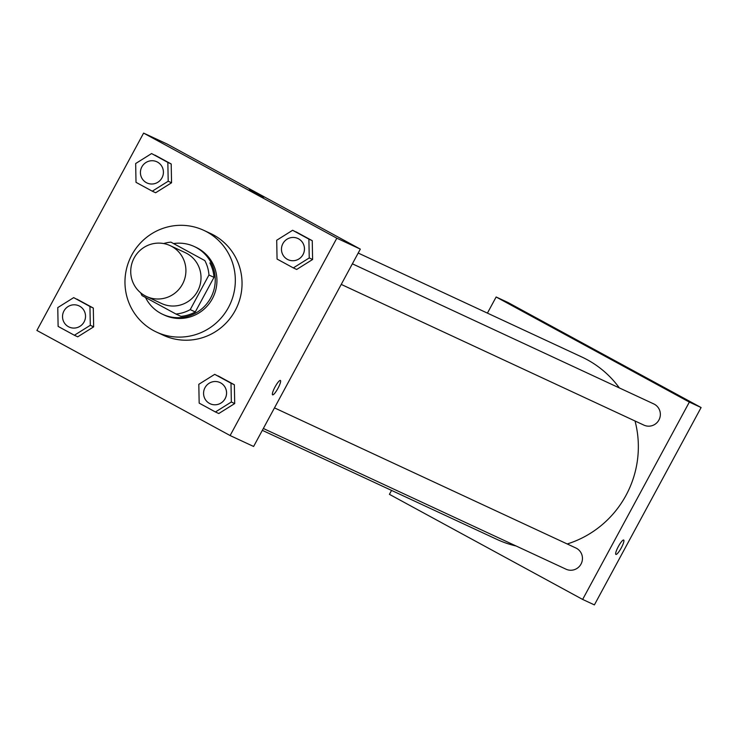 <?xml version="1.0" encoding="UTF-8"?>
<svg xmlns="http://www.w3.org/2000/svg" width="738" height="738" viewBox="0 0 738 738"><rect width="100%" height="100%" fill="white"/><g stroke="black" fill="none" stroke-linecap="round" stroke-linejoin="round"><path stroke-width="1.11" d="M134.168 257.922A28.044 27.491 114.9 0 1 170.146 245.625A28.044 27.491 114.9 0 1 183.255 282.654A28.044 27.491 114.9 0 1 146.502 296.491A28.044 27.491 114.9 0 1 134.168 257.922M170.146 245.625L185.256 252.654A28.044 27.491 114.9 0 1 198.356 289.674A28.044 27.491 114.9 0 1 161.613 303.521L146.502 296.491M140.727 292.857A36.199 35.479 114.9 0 0 142.037 295.597L175.93 314.028A36.199 35.479 114.9 0 0 190.238 309.619L208.955 275.006A36.199 35.479 114.9 0 0 204.823 260.579L170.939 242.147A36.199 35.479 114.9 0 0 163.642 243.558M204.823 260.579L170.939 242.147M209.86 262.913A36.199 35.479 114.9 0 1 213.992 277.35L208.955 275.006M175.93 314.028L180.958 316.362A36.199 35.479 114.9 0 0 195.275 311.962L213.992 277.35M145.506 297.479A37.398 36.651 -65.1 0 0 162.701 314.333A37.398 36.651 -65.1 0 0 211.206 296.916A37.398 36.651 -65.1 0 0 196.253 247.534A37.398 36.651 -65.1 0 0 194.232 246.52A37.398 36.651 -65.1 0 0 173.91 243.522M194.232 246.52L195.911 247.295A37.398 36.651 114.9 0 1 197.932 248.319A37.398 36.651 114.9 0 1 212.885 297.7A37.398 36.651 114.9 0 1 164.38 315.117L162.701 314.333M195.275 311.962L190.238 309.619M131.844 254.933A56.088 54.981 114.9 0 1 203.789 230.339A56.088 54.981 114.9 0 1 230.007 304.388A56.088 54.981 114.9 0 1 156.502 332.072A56.088 54.981 114.9 0 1 131.844 254.933M203.789 230.339L210.505 233.466A56.088 54.981 114.9 0 1 236.723 307.506A56.088 54.981 114.9 0 1 163.218 335.19L156.502 332.072M293.327 267.903L296.685 269.462L312.598 259.499L312.248 240.68L292.626 230.274L276.704 240.247L277.064 259.056L293.327 267.903L309.24 257.94L308.89 239.121L292.626 230.274M215.431 411.97L218.789 413.529L234.702 403.566L234.352 384.747L214.721 374.341L198.808 384.304L199.168 403.123L215.431 411.97L231.345 402.007L230.994 383.188L214.721 374.341M230.118 435.549L336.823 238.199L143.606 133.108L36.9 330.458L230.118 435.549L253.614 446.472L360.319 249.121L336.823 238.199M152.286 191.188L155.635 192.756L171.557 182.784L171.198 163.974L151.576 153.559L135.663 163.532L136.013 182.341L152.286 191.188L168.199 181.225L167.84 162.406L151.576 153.559M74.381 335.255L77.739 336.814L93.661 326.851L93.302 308.041L73.68 297.626L57.767 307.598L58.117 326.408L74.381 335.255L90.304 325.292L89.944 306.473L73.68 297.626M360.319 249.121L167.111 144.03L143.606 133.108M249.389 189.38L263.77 197.157M275.025 386.97A8.183 1.614 -61.5 0 1 280.403 380.467A8.183 1.614 -61.5 0 1 277.912 388.419A8.183 1.614 -61.5 0 1 272.59 394.839A8.183 1.614 -61.5 0 1 275.025 386.97M280.403 380.467A8.183 1.614 -61.5 0 1 277.903 388.419A8.183 1.614 -61.5 0 1 272.58 394.839M358.198 253.051L581.793 356.989A100.589 98.597 114.9 0 1 619.357 387.93M635.031 420.992A100.589 98.597 114.9 0 1 567.208 543.971M516.111 545.991A100.589 98.597 114.9 0 1 496.988 539.423L262.341 430.346M352.377 263.817L653.785 403.935A11.688 11.457 114.9 0 1 659.246 419.359A11.688 11.457 114.9 0 1 643.933 425.134L341.242 284.416M274.481 407.883L575.889 548.002A11.688 11.457 114.9 0 1 581.35 563.426A11.688 11.457 114.9 0 1 566.037 569.201L263.346 428.483M701.1 407.542L594.394 604.892L582.642 599.431L389.424 494.34L391.555 490.41L389.424 494.34L582.642 599.431L689.347 402.081L496.139 296.99L487.412 313.115L496.139 296.99L507.882 302.451L701.1 407.542L689.347 402.081L496.139 296.99M78.957 305.846L78.948 305.836A11.688 11.457 114.9 0 1 78.957 305.846A11.688 11.457 114.9 0 1 84.418 321.27A11.688 11.457 114.9 0 1 69.104 327.035A11.688 11.457 114.9 0 1 69.095 327.035A11.688 11.457 114.9 0 1 63.957 310.966A11.688 11.457 114.9 0 1 78.948 305.836A11.688 11.457 114.9 0 1 84.409 321.27A11.688 11.457 114.9 0 1 69.095 327.035L69.095 327.035M77.739 336.814L93.661 326.851L90.304 325.292M93.661 326.851L93.302 308.041L89.944 306.473M93.302 308.041L77.038 299.194M219.989 382.552L220.007 382.561A11.688 11.457 114.9 0 1 220.007 382.561A11.688 11.457 114.9 0 1 225.468 397.985A11.688 11.457 114.9 0 1 210.155 403.751A11.688 11.457 114.9 0 1 210.145 403.751A11.688 11.457 114.9 0 1 204.998 387.681A11.688 11.457 114.9 0 1 219.989 382.552A11.688 11.457 114.9 0 1 225.45 397.976A11.688 11.457 114.9 0 1 210.136 403.751L210.136 403.751M218.789 413.529L234.702 403.566L231.345 402.007M234.702 403.566L234.352 384.747L230.994 383.188M234.352 384.747L218.079 375.9M156.853 161.779L156.843 161.77A11.688 11.457 114.9 0 1 156.853 161.779A11.688 11.457 114.9 0 1 162.314 177.203A11.688 11.457 114.9 0 1 147 182.978A11.688 11.457 114.9 0 1 146.991 182.969A11.688 11.457 114.9 0 1 141.853 166.899A11.688 11.457 114.9 0 1 156.843 161.77A11.688 11.457 114.9 0 1 162.305 177.203A11.688 11.457 114.9 0 1 146.991 182.969L146.991 182.969M155.635 192.756L171.557 182.784L168.199 181.225M171.557 182.784L171.198 163.974L167.84 162.406M171.198 163.974L154.934 155.128M297.894 238.494A11.688 11.457 114.9 0 1 297.903 238.494A11.688 11.457 114.9 0 1 303.364 253.918A11.688 11.457 114.9 0 1 288.051 259.684A11.688 11.457 114.9 0 1 288.041 259.684A11.688 11.457 114.9 0 1 282.894 243.614A11.688 11.457 114.9 0 1 297.884 238.485A11.688 11.457 114.9 0 1 303.346 253.909A11.688 11.457 114.9 0 1 288.032 259.684L288.032 259.684M296.685 269.462L312.598 259.499L309.24 257.94M312.598 259.499L312.248 240.68L308.89 239.121M312.248 240.68L295.975 231.833M615.879 554.423A8.183 1.614 118.5 0 0 615.889 554.432A8.183 1.614 -61.5 0 1 615.879 554.423A8.183 1.614 -61.5 0 1 618.37 546.471A8.183 1.614 -61.5 0 1 623.693 540.05A8.183 1.614 -61.5 0 1 621.23 547.965A8.183 1.614 -61.5 0 1 615.898 554.432A8.183 1.614 118.5 0 0 621.221 547.974A8.183 1.614 118.5 0 0 623.693 540.05M582.642 599.431L689.347 402.081M607.06 356.74L592.688 348.963"/></g></svg>
